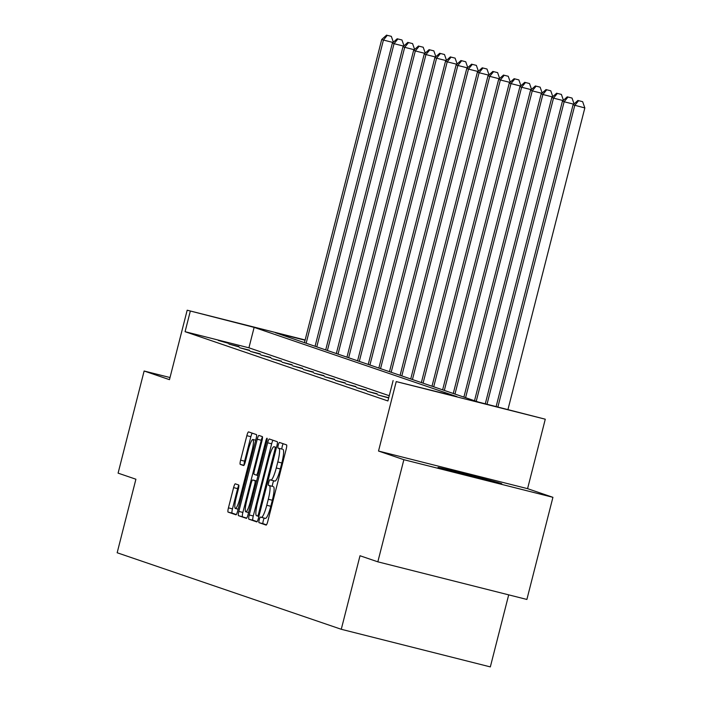 <?xml version="1.0" encoding="UTF-8"?>
<svg xmlns="http://www.w3.org/2000/svg" width="702" height="702" viewBox="0 0 702 702"><rect width="100%" height="100%" fill="white"/><g stroke="black" fill="none" stroke-linecap="round" stroke-linejoin="round"><path stroke-width="1.05" d="M259.249 519.691A2.896 0.491 -75.8 0 0 259.003 522.657L266.111 525.078A4.142 0.702 -75.8 0 0 266.119 525.087A4.142 0.702 -75.8 0 0 267.804 521.305L286.197 449.122A4.142 0.702 -75.8 0 0 286.556 444.884L279.449 442.453A2.896 0.491 -75.8 0 0 279.44 442.453A2.896 0.491 -75.8 0 0 278.264 445.103A2.896 0.491 -75.8 0 0 278.018 448.069L278.94 448.385A13.241 2.255 -75.8 0 1 277.808 461.942L276.272 467.962A13.241 2.255 -75.8 0 1 270.893 480.071A13.241 2.255 -75.8 0 1 270.858 480.063L269.945 479.747A2.896 0.491 -75.8 0 0 269.937 479.747A2.896 0.491 -75.8 0 0 268.761 482.397A2.896 0.491 -75.8 0 0 268.506 485.363L269.428 485.679A13.241 2.255 -75.8 0 1 268.296 499.236L266.769 505.256A13.241 2.255 -75.8 0 1 261.381 517.365A13.241 2.255 -75.8 0 0 261.381 517.365L260.433 517.041A2.896 0.491 -75.8 0 0 260.424 517.041A2.896 0.491 -75.8 0 0 259.249 519.691M264.329 518.111A2.896 0.491 -75.8 0 0 263.276 520.708A2.896 0.491 -75.8 0 0 263.031 523.674L266.462 524.842M283.169 443.725A2.896 0.491 -75.8 0 0 282.292 446.121A2.896 0.491 -75.8 0 0 282.046 449.087L278.94 448.385M273.833 480.817A2.896 0.491 -75.8 0 0 272.788 483.415A2.896 0.491 -75.8 0 0 272.543 486.381L269.428 485.679M501.298 483.529A32.889 0.456 -165.7 0 1 501.746 483.722A32.889 0.456 -165.7 0 1 472.49 476.728A32.889 0.456 -165.7 0 1 438.452 467.664A32.889 0.456 -165.7 0 1 438.013 467.471A32.889 0.456 -165.7 0 1 467.269 474.464A32.889 0.456 -165.7 0 1 501.298 483.529M552.922 497.314L526.886 599.447L377.834 561.828L403.869 459.696L552.922 497.314L527.579 488.662L545.278 419.208L396.226 381.59L456.976 396.648L254.133 327.378L187.18 310.205L305.133 339.979M170.016 377.536L144.129 371.007L169.472 379.659L187.18 310.205M377.834 561.828L360.012 555.747L341.269 629.282L117.164 552.755L135.907 479.22L118.094 473.139L144.129 371.007M235.293 483.827A4.142 0.702 -75.8 0 0 235.284 483.827A4.142 0.702 -75.8 0 0 233.599 487.609L228.44 507.862A4.142 0.702 -75.8 0 0 228.089 512.1L235.977 514.794A4.142 0.702 -75.8 0 0 235.986 514.794A4.142 0.702 -75.8 0 0 237.671 511.012L256.072 438.829A4.142 0.702 -75.8 0 0 256.423 434.591L248.534 431.897A4.142 0.702 -75.8 0 0 248.526 431.897A4.142 0.702 -75.8 0 0 246.841 435.679L240.602 460.143A4.142 0.702 -75.8 0 0 240.251 464.382L243.629 465.531A4.142 0.702 -75.8 0 0 243.638 465.531A4.142 0.702 -75.8 0 0 245.323 461.749L248.411 449.622A11.074 1.887 -75.8 0 1 252.913 439.496A11.074 1.887 -75.8 0 1 251.992 450.842L239.882 498.359A11.074 1.887 -75.8 0 1 235.381 508.485A11.074 1.887 -75.8 0 1 236.302 497.139L238.32 489.224A4.142 0.702 -75.8 0 0 238.671 484.985L235.293 483.827M527.579 488.662L378.518 451.044L403.869 459.696M378.518 451.044L396.226 381.59M389.25 395.726L248.92 347.806L185.074 331.695L387.916 400.956L393.12 380.537M185.074 331.695L190.277 311.267M249.245 514.961A4.142 0.702 -75.8 0 0 248.885 519.199L256.783 521.893A4.142 0.702 -75.8 0 0 256.792 521.902A4.142 0.702 -75.8 0 0 258.468 518.111L276.869 445.937A4.142 0.702 -75.8 0 0 277.22 441.698L269.331 439.004A4.142 0.702 -75.8 0 0 269.322 438.996A4.142 0.702 -75.8 0 0 267.637 442.786L249.245 514.961L253.273 515.979A4.142 0.702 -75.8 0 0 252.913 520.217L257.134 521.656M246.384 518.348L238.487 515.654A4.142 0.702 -75.8 0 1 238.838 511.416L257.239 439.233A4.142 0.702 -75.8 0 1 258.924 435.451A4.142 0.702 -75.8 0 1 258.933 435.451L262.311 436.6A4.142 0.702 -75.8 0 1 261.951 440.838L254.493 470.112A4.142 0.702 -75.8 0 0 254.142 474.35L256.379 475.122A4.142 0.702 -75.8 0 0 256.388 475.122A4.142 0.702 -75.8 0 0 258.073 471.34L265.839 440.856A2.896 0.491 -75.8 0 1 267.014 438.215A2.896 0.491 -75.8 0 1 266.778 441.181L248.069 514.566A4.142 0.702 -75.8 0 1 246.393 518.348A4.142 0.702 -75.8 0 0 246.393 518.348L246.384 518.348M341.269 629.282L490.329 666.9L508.696 594.857M305.063 340.233L275.482 332.766L478.325 402.035L545.278 419.208M248.92 347.806L254.133 327.378M228.404 342.988L218.331 340.452L228.325 343.278M239.031 346.621L228.957 344.077L238.961 346.902M249.658 350.245L239.593 347.709L249.587 350.535M260.293 353.878L250.219 351.333L260.214 354.168M270.919 357.511L260.846 354.966L270.849 357.792M281.546 361.135L271.481 358.599L281.476 361.425M292.181 364.768L282.107 362.223L292.102 365.049M302.808 368.401L292.734 365.856L302.737 368.682M313.434 372.025L303.369 369.489L313.364 372.314M324.07 375.658L313.996 373.113L323.999 375.939M334.696 379.291L324.622 376.746L334.626 379.571M345.323 382.915L335.258 380.379L345.252 383.204M355.958 386.548L345.884 384.003L355.888 386.828M366.584 390.172L356.511 387.636L366.514 390.461M377.211 393.804L367.146 391.26L377.141 394.094M388.68 397.946L377.773 394.893L388.732 397.736M261.416 517.374L265.382 518.374A13.241 2.255 -75.8 0 0 265.417 518.383A13.241 2.255 -75.8 0 0 270.796 506.274L266.769 505.256M273.455 486.697A13.241 2.255 -75.8 0 1 272.332 500.254L270.796 506.274M270.919 480.08L274.886 481.081A13.241 2.255 -75.8 0 0 274.921 481.089A13.241 2.255 -75.8 0 0 280.3 468.98L276.272 467.962M282.967 449.403A13.241 2.255 -75.8 0 1 281.835 462.96L280.3 468.98M273.008 440.259A4.142 0.702 -75.8 0 0 271.665 443.796L253.273 515.979M257.476 516.031A2.896 0.491 -75.8 0 0 257.485 516.031A2.896 0.491 -75.8 0 0 258.661 513.381L274.807 450.026A2.896 0.491 -75.8 0 0 275.061 447.06L274.087 446.726A13.241 2.255 -75.8 0 0 274.061 446.718A13.241 2.255 -75.8 0 0 268.673 458.827L257.634 502.141A13.241 2.255 -75.8 0 0 256.502 515.698L257.476 516.031M246.727 518.102L238.487 515.654M262.478 436.916A4.142 0.702 -75.8 0 0 261.267 440.251L242.874 512.425A4.142 0.702 -75.8 0 0 242.515 516.663M246.753 500.491A11.074 1.887 -75.8 0 0 245.832 511.837A11.074 1.887 -75.8 0 0 250.333 501.711L254.598 484.968A4.142 0.702 -75.8 0 0 254.949 480.73L252.711 479.966A4.142 0.702 -75.8 0 0 252.702 479.966A4.142 0.702 -75.8 0 0 251.018 483.748L246.753 500.491M252.211 433.152A4.142 0.702 -75.8 0 0 250.868 436.697L244.629 461.161A4.142 0.702 -75.8 0 0 244.112 465.084M238.838 485.293A4.142 0.702 -75.8 0 0 237.636 488.627L232.467 508.88A4.142 0.702 -75.8 0 0 232.116 513.118L236.328 514.557M507.958 409.512L584.836 107.932L573.06 104.809L496.147 406.537M497.893 406.976L574.762 105.388L578.623 100.667L582.651 101.685L578.623 100.667M573.06 104.809L577.948 100.439M582.651 101.685L584.836 107.932M487.03 404.229L564.136 101.764L562.425 101.176L485.293 403.79M573.753 104.186L564.136 101.764L567.997 97.034L572.025 98.052L567.997 97.034M562.425 101.176L567.313 96.806M572.025 98.052L574.069 103.905M476.219 401.316L553.501 98.131L551.798 97.552L474.517 400.737M563.118 100.561L553.501 98.131L557.37 93.41L561.398 94.428L557.37 93.41M551.798 97.552L556.686 93.173M561.398 94.428L563.434 100.281M465.593 397.683L542.874 94.498L541.172 93.919L463.89 397.104M552.492 96.929L542.874 94.498L546.735 89.777L550.763 90.795L546.735 89.777M541.172 93.919L546.059 89.549M550.763 90.795L552.807 96.648M454.966 394.059L532.248 90.874L530.536 90.286L453.264 393.48M541.865 93.296L532.248 90.874L536.109 86.144L540.136 87.162L536.109 86.144M530.536 90.286L535.424 85.916M540.136 87.162L542.181 93.015M444.331 390.426L521.612 87.241L519.91 86.662L442.629 389.847M531.23 89.672L521.612 87.241L525.482 82.52L529.51 83.538L525.482 82.52M519.91 86.662L524.798 82.283M529.51 83.538L531.546 89.391M433.704 386.802L510.986 83.608L509.283 83.029L432.002 386.214M520.603 86.039L510.986 83.608L514.847 78.887L518.875 79.905L514.847 78.887M509.283 83.029L514.171 78.659M518.875 79.905L520.919 85.758M423.078 383.169L500.359 79.984L498.648 79.396L421.367 382.59M509.977 82.406L500.359 79.984L504.22 75.263L508.248 76.272L504.22 75.263M498.648 79.396L503.536 75.026M508.248 76.272L510.293 82.125M412.443 379.536L489.724 76.351L488.022 75.772L410.74 378.957M499.341 78.782L489.724 76.351L493.594 71.63L497.621 72.648L493.594 71.63M488.022 75.772L492.909 71.393M497.621 72.648L499.657 78.501M401.816 375.912L479.097 72.727L477.395 72.139L400.114 375.324M488.715 75.149L479.097 72.727L482.958 67.997L486.986 69.015L482.958 67.997M477.395 72.139L482.283 67.769M486.986 69.015L489.031 74.868M391.19 372.279L468.471 69.094L466.76 68.515L389.478 371.7M478.088 71.525L468.471 69.094L472.332 64.373L476.36 65.383L472.332 64.373M466.76 68.515L471.647 64.136M476.36 65.383L478.404 71.235M380.554 368.647L457.836 65.461L456.133 64.882L378.852 368.067M467.453 67.892L457.836 65.461L461.705 60.741L465.733 61.758L461.705 60.741M456.133 64.882L461.021 60.504M465.733 61.758L467.769 67.611M369.928 365.022L447.209 61.837L445.507 61.249L368.225 364.435M456.827 64.259L447.209 61.837L451.07 57.108L455.098 58.126L451.07 57.108M445.507 61.249L450.394 56.88M455.098 58.126L457.142 63.979M359.301 361.39L436.583 58.205L434.871 57.625L357.59 360.81M446.2 60.635L436.583 58.205L440.444 53.484L444.471 54.502L440.444 53.484M434.871 57.625L439.759 53.247M444.471 54.502L446.516 60.354M348.666 357.757L425.947 54.572L424.245 53.993L346.963 357.178M435.565 57.002L425.947 54.572L429.817 49.851L433.845 50.869L429.817 49.851M424.245 53.993L429.133 49.623M433.845 50.869L435.881 56.722M338.039 354.133L415.321 50.948L413.618 50.36L336.337 353.545M424.938 53.37L415.321 50.948L419.182 46.218L423.209 47.236L419.182 46.218M413.618 50.36L418.506 45.99M423.209 47.236L425.254 53.089M327.413 350.5L404.694 47.315L402.983 46.736L325.702 349.921M414.312 49.745L404.694 47.315L408.555 42.594L412.583 43.612L408.555 42.594M402.983 46.736L407.871 42.357M412.583 43.612L414.628 49.465M316.777 346.876L394.059 43.682L392.357 43.103L315.075 346.288M403.676 46.113L394.059 43.682L397.929 38.961L401.956 39.979L397.929 38.961M392.357 43.103L397.244 38.733M401.956 39.979L403.992 45.832M306.151 343.243L383.432 40.058L381.73 39.47L304.449 342.664M393.05 42.48L383.432 40.058L387.293 35.337L391.321 36.346L387.293 35.337M381.73 39.47L386.618 35.1M391.321 36.346L393.366 42.199M263.031 523.674L259.003 522.657M282.046 449.087L278.018 448.069M272.543 486.381L268.506 485.363M272.332 500.254L268.296 499.236M281.835 462.96L277.808 461.942M271.665 443.796L267.637 442.786M252.913 520.217L248.885 519.199M258.906 516.391L257.494 516.031L258.906 516.391M259.617 513.627L258.661 513.381M275.763 450.263L274.807 450.026M276.491 447.42L275.061 447.06M242.874 512.425L238.838 511.416M261.267 440.251L257.239 439.233M258.02 475.535L256.397 475.122L258.02 475.535M259.029 471.577L258.073 471.34M266.795 441.102L265.839 440.856M251.29 501.956L250.333 501.711M255.554 485.214L254.598 484.968M256.59 481.142L254.949 480.73M256.634 480.958L252.711 479.966L256.634 480.958M240.839 498.604L239.882 498.359M252.948 451.088L251.992 450.842M243.963 465.312L240.251 464.382M244.629 461.161L240.602 460.143M250.868 436.697L246.841 435.679M232.116 513.118L228.089 512.1M232.467 508.88L228.44 507.862M237.636 488.627L233.599 487.609M265.417 518.383L261.381 517.365M274.921 481.089L270.893 480.071M248.587 512.53L245.832 511.837M238.136 509.178L235.381 508.485M255.721 440.207L252.913 439.496"/></g></svg>
